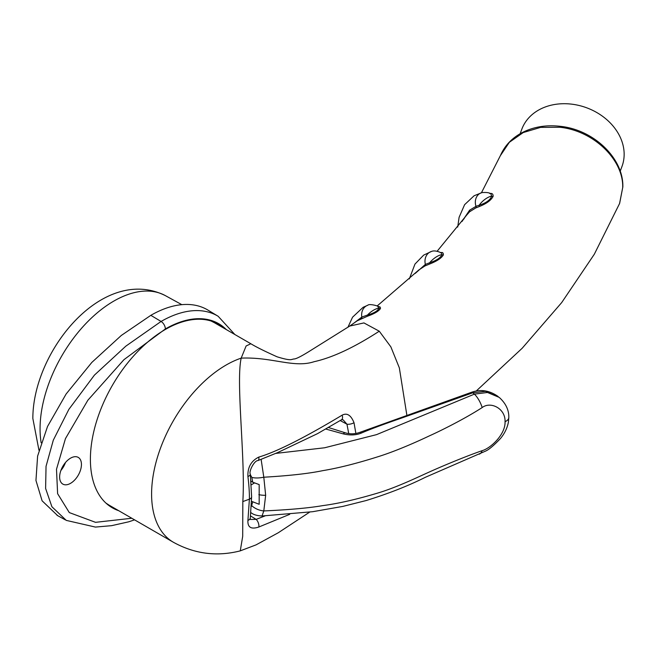 <?xml version="1.0" encoding="UTF-8"?>
<svg xmlns="http://www.w3.org/2000/svg" width="657" height="657" viewBox="0 0 657 657"><rect width="100%" height="100%" fill="white"/><g stroke="black" fill="none" stroke-linecap="round" stroke-linejoin="round"><path stroke-width="0.99" d="M406.864 415.232L399.341 367.871L390.858 346.855L379.27 331.202C354.222 347.446 332.516 357.613 314.136 361.695C293.843 368.372 272.236 356.8 241.176 358.131L246.129 345.968L250.843 343.751M242.827 501.57C245.562 458.643 235.781 382.719 241.176 358.131A105.325 60.805 -60 0 0 151.595 494.056A105.325 60.805 120 0 0 173.407 542.271C194.595 553.958 216.884 556.824 240.265 550.87L242.696 536.342L242.827 501.57L249.389 499.189C249.504 493.136 249.019 485.589 247.927 476.53C247.5 467.39 251.13 460.902 258.817 457.083C276.482 451.876 304.24 437.907 342.108 415.183C347.003 412.612 350.978 415.125 354.016 422.722L355.88 433.48M247.927 520.377A5.141 3.4 8.2 0 0 250.292 517.995L251.623 496.741A5.141 2.965 180 0 1 249.389 499.189L247.927 520.377C247.5 527.382 251.13 529.591 258.817 527.021L289.712 514.332M622.844 186.818A5.141 2.965 180 0 1 622.705 187.557L619.567 203.539L594.314 254.234L561.686 302.581L522.159 348.267L476.185 391.055M466.733 215.044L469.574 211.784L475.758 207.949L479.101 206.626C486.484 203.678 491.165 200.245 493.136 196.32C493.144 193.938 492.036 193.027 489.802 193.601M466.848 214.896L437.192 251.179M418.829 269.97L424.972 265.937L429.621 264.024C436.905 261.174 441.488 258.135 443.368 254.9C443.393 252.731 442.448 252.033 440.535 252.789M418.92 269.879L377.143 305.99M357.236 320.797L367.477 316.214C374.424 313.742 378.744 311.188 380.436 308.552C380.543 306.852 379.705 306.376 377.923 307.123M357.424 320.657L349.729 326.061L363.929 322.924L379.27 331.202M622.705 187.557C623.575 159.659 593.476 130.735 559.928 127.261L540.645 127.376L523.227 132.558L509.356 142.29L500.379 155.652C504.74 145.567 512.14 137.814 522.586 132.402C533.96 126.719 546.624 124.707 560.561 126.358C593.714 129.807 623.575 158.197 622.844 186.867L619.658 203.309M520.139 133.732L521.839 129.166A53.431 42.656 20.4 0 1 579.433 105.572A53.431 42.656 20.4 0 1 624.15 154.288A53.431 42.656 -159.6 0 1 621.982 166.451L620.2 171.239M354.016 422.722A5.141 1.914 166 0 1 346.953 424.192L348.736 433.587M258.817 527.021A5.141 2.341 -110.9 0 0 256.14 519.375L265.1 515.885M250.301 519.449L256.14 519.375L250.572 515.934M247.927 476.53A5.141 2.464 -7 0 0 250.309 474.067L251.623 496.741M258.817 457.083A5.141 2.316 68.8 0 1 257.93 460.59L277.648 452.583L317.454 433.677L341.509 419.766L343.126 419.823L346.953 424.192L340.219 420.57M342.108 415.183A5.141 3.088 57.9 0 1 341.509 419.766M353.466 323.458L361.835 317.068L367.493 315.04C373.948 313.143 377.767 310.892 378.958 308.289L378.9 307.098M380.436 308.552A1.544 1.421 27.1 0 1 378.958 308.289A11.3 4.41 139 0 0 367.493 315.04A1.544 0.583 69 0 1 367.477 316.214M378.826 307.041C379.984 306.269 369.144 303.37 367.854 305.218A11.3 9.6 71.6 0 0 367.846 305.218A11.3 9.6 71.6 0 0 361.835 317.068A1.544 1.306 68.3 0 1 361.309 318.546M415.167 273.468L425.366 264.401L429.678 262.743C436.494 260.525 440.568 257.848 441.898 254.686L441.553 252.978C437.217 250.941 433.866 250.432 431.493 251.442L423.65 255.13L414.969 264.089L409.311 278.913M443.368 254.9A1.544 1.38 23.2 0 1 441.898 254.686A11.3 4.41 -41 0 0 429.678 262.743A1.544 0.78 66.7 0 1 429.621 264.024M463.645 219.282L469.583 210.207L476.005 206.331L479.199 205.23C486.147 202.988 490.303 199.958 491.658 196.156L490.968 194.029C489.851 192.731 486.862 192.246 482 192.583A10.791 9.124 76.3 0 0 481.992 192.591A10.791 9.124 76.3 0 0 476.005 206.331A1.544 1.306 68.9 0 1 475.758 207.949M493.136 196.32A1.544 1.347 17.9 0 1 491.658 196.156A10.791 4.205 139 0 0 479.199 205.23A1.544 0.986 66.4 0 1 479.101 206.626M469.574 211.784A1.544 1.298 47 0 0 469.583 210.207L461.986 221.499M251.278 484.825L254.325 483.043M258.833 494.639A15.415 8.902 -0 0 0 265.658 495.279L263.802 477.22A15.415 6.085 167.8 0 1 251.812 477.417L252.699 482.181L259.178 484.587L259.178 504.289L251.574 501.332M252.699 501.997L251.385 506.391M265.658 495.279L263.802 510.932C289.088 509.799 308.765 508.025 322.817 505.611C338.864 503.492 357.802 499.115 379.639 492.487C398.61 486.574 420.086 476.079 429.744 471.816C438.983 467.603 464.023 456.919 482.172 450.661C490.565 448.337 505.611 434.433 505.052 421.679A9.247 5.338 -0 0 0 508.822 417.384A9.247 5.338 -0 0 0 508.822 417.376L508.411 422.114C507.27 428.052 504.617 433.521 500.462 438.515C493.793 445.545 488.816 449.741 485.515 451.121L425.284 477.327C408.137 485.917 388.402 493.662 366.08 500.56L342.814 506.407L312.666 511.704L262.036 515.983L263.802 510.932A15.415 11.013 -163.8 0 1 251.812 505.726M261.125 459.342L263.802 477.22C289.088 475.758 308.765 473.566 322.817 470.642C338.864 467.981 357.802 463.169 379.639 456.204C398.61 450.135 420.086 440.289 429.744 435.698C438.983 431.592 464.023 419.306 482.172 407.562A12.729 4.246 -116.6 0 0 474.387 394.143L472.769 392.804L485.507 391.317L499.238 397.411C505.75 403.316 508.945 409.968 508.822 417.384M275.685 453.412L324.599 447.778L376.51 434.647L474.387 394.143L487.469 392.475L499.238 397.411M482.172 450.661A12.729 6.488 78.4 0 1 479.29 454.159M482.172 407.562C490.565 401.016 505.611 408.498 505.052 421.679M251.812 477.417L250.391 474.765M252.699 482.181L251.023 481.162M325.872 429.062L343.192 433.866C350.124 435.534 356.258 435.23 361.605 432.963C369.998 429.325 383.401 424.332 401.813 417.983L472.769 392.804A4.114 1.741 -109.2 0 0 471.447 392.319L471.447 392.319C480.596 388.993 489.506 390.406 498.178 396.549M361.605 432.963A5.24 2.283 -119.1 0 0 359.666 432.429L359.666 432.429C354.944 434.088 350.238 434.244 345.549 432.889L328.549 427.543M343.192 433.866A7.58 3.433 -81.8 0 1 345.549 432.889M226.287 329.568A106.606 61.553 120 0 0 165.359 328.96L123.951 359.675L87.857 400.236L65.462 438.605L56.502 469.246L57.611 493.678L69.305 512.583L95.536 522.331L131.794 518.25M224.07 328.295A106.015 61.208 120 0 0 217.705 323.827A106.015 61.208 120 0 0 136.245 353.055A106.015 61.208 120 0 0 90.395 459.292A106.015 61.208 120 0 0 111.698 507.434A106.015 61.208 120 0 0 118.753 510.711M81.443 464.458A15.415 8.902 -60 0 1 74.652 480.037A15.415 8.902 -60 0 1 62.744 484.045A15.415 8.902 -60 0 1 59.639 477.039A15.415 8.902 -60 0 1 66.308 461.6A15.415 8.902 -60 0 1 78.15 457.346A15.415 8.902 -60 0 1 81.443 464.458M65.47 462.544A15.054 8.689 -60 0 1 60.896 470.461M234.845 334.512L218.157 316.28L208.031 310.145A113.029 65.257 120 0 0 150.831 315.335L121.307 335.456L91.84 362.409L66.143 393.97L47.526 426.475L37.605 456.114L35.954 480.464L42.114 500.823L57.685 515.663M165.359 328.96A6.168 3.556 -120 0 0 161.072 321.454L125.807 346.173L94.394 375.147L68.862 409.368L53.299 440.182L46.039 466.322L45.612 488.455L51.903 506.744L66.291 520.41M218.411 325.018A105.892 61.134 120 0 0 215.069 322.521M109.251 505.808A105.892 61.134 120 0 0 113.086 507.442M559.928 127.261A5.141 0.879 -82.9 0 1 560.569 126.358M349.729 326.061L311.352 350.05C302.507 355.642 296.89 358.599 294.492 358.944C290.813 359.083 292.439 361.506 277.114 356.817C264.607 351.199 255.828 346.822 250.769 343.701L214.387 322.702A105.325 60.805 120 0 0 211.061 321.01M105.974 503.122L109.062 505.126A105.325 60.805 -60 0 1 105.941 503.09M424.972 265.937A1.544 1.306 67.9 0 0 425.366 264.401A11.3 9.584 -106.6 0 1 431.493 251.442M250.925 512.698L251.467 513.035A15.415 8.894 -58.3 0 1 250.933 512.657M41.153 442.785A104.266 60.198 -60 0 1 40.061 428.799A104.266 60.198 -60 0 1 85.155 324.32A104.266 60.198 -60 0 1 165.268 295.576L181.817 304.659M218.157 316.28A112.774 65.109 120 0 0 161.072 321.454L150.831 315.335M309.669 512.115L278.264 532.761L256.041 544.883L240.257 550.862M481.458 192.723L500.371 155.652M250.169 519.375L250.292 517.995M250.309 474.067C248.568 471.792 254.275 460.393 257.93 460.59M214.387 322.702L211.111 321.027M109.062 505.126L173.407 542.271M367.846 305.218L363.116 307.295L352.571 317.183L347.89 327.317M481.992 192.591L474.091 195.77L464.598 204.688L459.103 217.311L457.707 227.076M471.447 392.319L359.666 432.429M251.467 513.035C253.857 514.801 257.38 515.786 262.036 515.983M38.96 450.291L32.85 418.493C32.719 351.24 102.763 264.746 165.268 295.576M65.33 519.868L57.003 515.293M134.57 519.851L128.813 521.789L111.624 525.666L95.421 527.078L66.242 520.385"/></g></svg>
